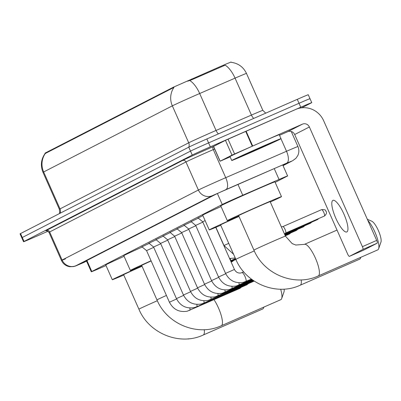 <?xml version="1.0" encoding="UTF-8"?>
<svg xmlns="http://www.w3.org/2000/svg" width="401" height="401" viewBox="0 0 401 401"><rect width="100%" height="100%" fill="white"/><g stroke="black" fill="none" stroke-linecap="round" stroke-linejoin="round"><path stroke-width="0.6" d="M275.161 182.36L287.111 176.219A16.16 0.256 156.1 0 0 287.607 175.929A16.16 0.256 156.1 0 0 279.051 179.468L242.755 195.232A16.16 0.256 156.1 0 0 240.334 196.284A16.16 0.256 156.1 0 0 222.254 204.495L91.794 271.502A16.16 0.256 156.1 0 0 91.298 271.793A16.16 0.256 156.1 0 0 104.811 266.084L106.014 265.552M231.212 62.31L231.076 61.995L223.377 65.183L173.167 87.308L45.483 152.886L45.037 153.152L45.298 153.483A18.857 18.185 62.8 0 0 43.654 171.959A21.549 0.341 156.1 0 0 42.992 172.35L59.358 209.287A21.549 0.341 -23.9 0 1 60.02 208.896L188.716 142.796A21.549 0.341 -23.9 0 1 212.821 131.854A21.549 0.341 -23.9 0 1 216.049 130.445L251.437 115.077A21.549 0.341 -23.9 0 1 262.845 110.36L265.733 113.162M198.119 217.999L202.911 215.633M191.102 221.603L198.315 218.159M184.084 225.207L191.297 221.763M177.067 228.816L184.28 225.367M170.049 232.42L177.262 228.976M163.032 236.024L170.245 232.58M156.014 239.628L163.227 236.184M148.997 243.232L156.21 239.788M141.979 246.836L149.192 243.392M231.166 62.305C238.254 63.273 243.357 66.977 246.475 73.423A21.549 0.341 156.1 0 0 235.071 78.14L199.683 93.508A21.549 0.341 156.1 0 0 196.455 94.917A21.549 0.341 156.1 0 0 172.345 105.859A18.857 18.185 -117.2 0 1 173.989 87.383L45.298 153.483M253.748 118.41A5.388 2.301 66.5 0 1 251.437 115.077L235.071 78.14A18.857 8.055 -113.5 0 0 225.172 65.168L191.934 79.684L187.673 81.172M48.05 231.212L34.521 237.141A16.16 0.256 -23.9 0 1 23.544 241.738L21.794 237.798A16.16 0.256 -23.9 0 1 22.291 237.502L190.505 151.107A16.16 0.256 -23.9 0 1 208.585 142.896L299.031 103.283A16.16 0.256 -23.9 0 1 310.003 98.686L308.259 94.746A16.16 0.256 -23.9 0 0 297.281 99.343L206.841 138.957A16.16 0.256 -23.9 0 0 188.761 147.167L20.546 233.562A16.16 0.256 -23.9 0 0 20.05 233.858L21.794 237.798A16.16 0.256 -23.9 0 1 22.291 237.502L190.505 151.107A16.16 0.256 -23.9 0 1 208.585 142.896L299.031 103.283A16.16 0.256 -23.9 0 1 310.003 98.686A16.16 0.256 -23.9 0 1 309.507 98.982M282.895 165.297L285.657 163.884A16.16 0.256 156.1 0 0 286.154 163.588A16.16 0.256 156.1 0 0 277.597 167.127L235.863 185.252A16.16 0.256 156.1 0 0 233.437 186.31A16.16 0.256 156.1 0 0 215.357 194.515L83.373 262.309A16.16 0.256 156.1 0 0 82.877 262.6A16.16 0.256 156.1 0 0 86.576 261.146M23.544 241.738A16.16 0.256 -23.9 0 1 24.04 241.442L192.254 155.047A16.16 0.256 -23.9 0 1 210.335 146.836L300.775 107.222A16.16 0.256 -23.9 0 1 311.752 102.626A16.16 0.256 -23.9 0 1 311.256 102.922L301.742 107.809M250.039 152.836A26.937 0.421 -23.9 0 1 231.743 160.5A26.937 0.421 -23.9 0 1 262.705 146.33A26.937 0.421 -23.9 0 1 281.001 138.671A26.937 0.421 -23.9 0 1 250.039 152.836M231.743 160.5L229.999 156.56A26.937 0.421 -23.9 0 1 260.961 142.39A26.937 0.421 -23.9 0 1 279.256 134.731L281.001 138.671M260.505 147.463A17.564 0.276 -23.9 0 1 272.429 142.465A17.564 0.276 -23.9 0 1 252.244 151.703A17.564 0.276 -23.9 0 1 240.314 156.696A17.564 0.276 -23.9 0 1 260.505 147.463M346.86 231.923A17.238 4.546 -113.7 0 0 343.983 214.209A17.238 4.546 -113.7 0 0 332.96 200.37A17.238 4.546 -113.7 0 0 332.89 200.4A17.238 4.546 -113.7 0 0 335.767 218.114A17.238 4.546 -113.7 0 0 346.79 231.953A17.238 4.546 -113.7 0 0 346.86 231.923M213.608 146.44L220.144 161.197L231.989 155.112L225.442 140.34L295.888 109.373A21.549 20.782 -117.2 0 1 323.657 120.736L376.689 240.415A2.692 0.712 66.3 0 1 377.151 243.201L362.87 249.457A2.692 0.712 -113.7 0 0 362.414 246.665L309.377 126.987A5.388 5.198 62.8 0 0 302.434 124.15L231.989 155.112M213.598 146.42L225.442 140.34M279.507 135.302L287.743 131.693A5.388 5.198 62.8 0 1 294.685 134.535L347.717 254.214A2.692 0.712 -113.7 0 0 349.431 256.354A2.692 0.712 -113.7 0 0 349.441 256.349L363.722 250.094L377.151 243.201M363.722 250.094A2.692 0.712 66.3 0 1 363.712 250.099A2.692 0.712 66.3 0 1 363.702 250.104L349.431 256.354M349.441 256.349L362.87 249.457M220.144 161.197L230.149 156.896M377.682 249.913A17.238 4.546 -113.7 0 0 377.747 249.888A17.238 4.546 -113.7 0 0 377.817 249.853A17.238 4.546 -113.7 0 0 378.624 248.785A17.238 4.546 -113.7 0 0 376.198 235.197A17.238 4.546 -113.7 0 0 367.817 220.385M304.349 244.394A17.238 4.546 66.3 0 1 304.414 244.364L295.773 245.031L292.154 243.577L285.437 236.129L270.159 201.658A17.238 0.271 156.1 0 0 258.45 206.56A17.238 0.271 156.1 0 0 238.635 215.623L253.913 250.099C263.958 274.439 294.7 286.976 318.249 275.948A17.238 4.546 66.3 0 1 318.173 275.978M238.79 215.974A29.634 0.466 -23.9 0 1 227.307 220.645A29.634 0.466 -23.9 0 1 261.367 205.061A29.634 0.466 -23.9 0 1 281.487 196.635A29.634 0.466 -23.9 0 1 270.314 202.004M227.307 220.645L220.761 205.868A29.634 0.466 -23.9 0 1 254.815 190.29A29.634 0.466 -23.9 0 1 274.941 181.859L281.487 196.635M367.326 219.277L371.802 221.222A11.855 3.128 66.3 0 1 378.459 230.755A11.855 3.128 66.3 0 1 380.95 242.109L378.624 248.785M359.617 259.191A17.238 4.546 -113.7 0 0 359.687 259.161A17.238 4.546 -113.7 0 0 359.752 259.131A17.238 4.546 -113.7 0 0 360.564 258.064A17.238 4.546 -113.7 0 0 360.745 257.337M239.001 216.445A17.238 0.271 156.1 0 0 220.575 224.901L235.853 259.377C245.898 283.718 276.635 296.254 300.184 285.226A17.238 4.546 66.3 0 1 300.113 285.256M220.725 225.247A29.634 0.466 -23.9 0 1 209.247 229.923A29.634 0.466 -23.9 0 1 238.921 216.264M209.247 229.923L202.695 215.147A29.634 0.466 -23.9 0 1 221.051 206.53M280.73 299.707A17.238 4.546 -113.7 0 0 280.8 299.682A17.238 4.546 -113.7 0 0 280.865 299.652A17.238 4.546 -113.7 0 0 281.672 298.58A17.238 4.546 -113.7 0 0 280.67 289.211M151.142 260.961A17.238 0.271 156.1 0 0 141.683 265.422L156.961 299.898C167.011 324.239 197.748 336.775 221.297 325.742A17.238 4.546 66.3 0 1 221.227 325.772M141.839 265.768A29.634 0.466 -23.9 0 1 130.355 270.439A29.634 0.466 -23.9 0 1 151.057 260.775M130.355 270.439L123.809 255.668A29.634 0.466 -23.9 0 1 142.215 247.026M284.103 289.116A11.855 3.128 66.3 0 1 283.998 291.903L281.672 298.58M262.665 308.986A17.238 4.546 -113.7 0 0 262.735 308.96A17.238 4.546 -113.7 0 0 262.8 308.925A17.238 4.546 -113.7 0 0 263.612 307.858A17.238 4.546 -113.7 0 0 263.793 307.131M142.049 266.244A17.238 0.271 156.1 0 0 123.623 274.7L138.901 309.176C148.946 333.517 179.688 346.053 203.237 335.02A17.238 4.546 66.3 0 1 203.162 335.051M123.779 275.046A29.634 0.466 -23.9 0 1 112.295 279.718A29.634 0.466 -23.9 0 1 141.969 266.063M112.295 279.718L105.749 264.946A29.634 0.466 -23.9 0 1 124.099 256.329M205.122 220.625L202.69 221.773L197.979 217.883M202.851 222.134L195.673 225.382L190.961 221.487M195.833 225.738L188.655 228.986L183.944 225.091M188.816 229.342L181.638 232.59L176.926 228.695M181.798 232.946L174.625 236.194M174.781 236.55L167.608 239.798M167.763 240.154L160.585 243.402L155.874 239.507M254.084 281.011A4.847 1.278 66.3 0 1 253.968 281.151A4.847 1.278 66.3 0 1 253.913 281.186A4.847 1.278 66.3 0 1 253.893 281.196A4.847 1.278 66.3 0 1 253.878 281.206L203.723 303.171A4.847 1.278 66.3 0 1 203.668 303.191M160.746 243.758L153.573 247.006L148.856 243.116M247.196 284.134A4.847 1.278 66.3 0 1 246.956 284.755A4.847 1.278 66.3 0 1 246.896 284.79A4.847 1.278 66.3 0 1 246.876 284.8A4.847 1.278 66.3 0 1 246.861 284.81L196.706 306.775A4.847 1.278 66.3 0 1 196.706 306.775A4.847 1.278 66.3 0 1 196.65 306.795M153.728 247.362L146.555 250.61L141.839 246.72M240.179 287.738A4.847 1.278 66.3 0 1 239.938 288.359A4.847 1.278 66.3 0 1 239.878 288.394A4.847 1.278 66.3 0 1 239.858 288.404A4.847 1.278 66.3 0 1 239.843 288.414M282.8 226.625A3.504 0.922 66.3 0 1 282.815 226.62A3.504 0.922 66.3 0 1 282.875 226.6A3.504 0.922 66.3 0 1 285.041 229.407A3.504 0.922 66.3 0 1 285.677 233.001A3.504 0.922 66.3 0 1 285.637 233.031A3.504 0.922 66.3 0 1 285.622 233.036M232.6 260.916A4.847 1.278 66.3 0 1 232.359 261.537A4.847 1.278 66.3 0 1 232.299 261.577A4.847 1.278 66.3 0 1 232.284 261.582A4.847 1.278 66.3 0 1 232.264 261.592M188.149 338.84A2.692 0.712 -113.7 0 0 188.565 338.98L188.991 338.765M189.087 338.755L188.565 338.98A2.692 0.712 -113.7 0 0 188.575 338.975L189.082 338.755M237.938 184.355L242.755 195.232M191.618 78.972L191.934 79.684M223.377 65.183L223.693 65.894M45.483 152.886L45.699 153.372M173.167 87.308L173.382 87.794M217.397 193.533L222.254 204.495M274.229 168.59L279.051 179.468M86.912 260.49L91.794 271.502M60.06 213.267A5.388 5.198 62.8 0 0 60.02 208.896L43.654 171.959L172.345 105.859L188.716 142.796A5.388 5.198 62.8 0 1 188.751 147.167M189.728 80.501A18.857 8.055 -113.5 0 1 199.683 93.508L216.049 130.445A5.388 2.301 66.5 0 0 218.47 133.864M20.546 233.562L24.04 241.442M188.761 147.167L192.254 155.047M206.841 138.957L210.335 146.836M297.281 99.343L300.775 107.222M283.041 165.623L292.108 160.961L286.735 163.127L212.274 195.703L75.984 265.708L84.646 262.104A10.777 0.997 -113.8 0 0 84.646 262.104A10.777 0.997 -113.8 0 0 84.661 262.094M65.463 258.856A21.549 0.341 -23.9 0 1 61.438 260.419A21.549 0.341 -23.9 0 1 62.1 260.028L198.39 190.024A21.549 0.341 -23.9 0 1 222.5 179.082A21.549 0.341 -23.9 0 1 225.728 177.673L213.287 149.603A21.549 0.341 156.1 0 0 210.059 151.012A21.549 0.341 156.1 0 0 185.954 161.954L49.659 231.953A21.549 0.341 156.1 0 0 48.997 232.344C46.571 230.625 45.554 230.119 45.945 230.826M75.984 265.708A10.777 10.391 62.8 0 1 62.1 260.028L49.659 231.953A2.692 2.596 -117.2 0 0 46.185 230.535L182.48 160.53A2.692 2.596 -117.2 0 1 185.954 161.954L198.39 190.024A10.777 10.391 62.8 0 0 212.274 195.703M182.48 160.53A24.245 0.381 -23.9 0 1 209.603 148.22A24.245 0.381 -23.9 0 1 213.232 146.636L213.532 146.505M225.943 189.528A10.777 4.606 -113.5 0 0 225.728 177.673L286.52 151.272L280.961 138.721M286.735 163.127A10.777 4.606 -113.5 0 0 286.52 151.272A21.549 0.341 -23.9 0 1 297.928 146.55L291.251 131.488M214.64 149.012L213.287 149.603A2.692 1.153 66.5 0 1 213.232 146.636M292.108 160.961A10.777 10.391 62.8 0 0 292.67 160.696L295.898 158.33L297.808 155.543C299.156 152.56 299.196 149.568 297.928 146.55M294.685 134.535L309.377 126.987M287.743 131.693L302.434 124.15M246.114 131.177L252.66 145.949M362.414 246.665L376.689 240.415M252.239 146.134L245.693 131.363M228.034 139.157L234.58 153.929M285.437 236.129A17.238 0.271 156.1 0 0 273.728 241.036A17.238 0.271 156.1 0 0 254.445 249.788A17.238 0.271 156.1 0 0 253.913 250.099M337.025 230.079L304.414 244.364A17.238 4.546 66.3 0 1 315.442 258.204A17.238 4.546 66.3 0 1 318.314 275.918A17.238 4.546 66.3 0 1 318.249 275.948L377.747 249.888M254.284 250.916A17.238 0.271 156.1 0 0 236.379 259.066A17.238 0.271 156.1 0 0 235.853 259.377M301.191 279.893A17.238 4.546 66.3 0 1 300.254 285.191A17.238 4.546 66.3 0 1 300.184 285.226L359.687 259.161M166.415 295.437A17.238 0.271 156.1 0 0 157.493 299.582A17.238 0.271 156.1 0 0 156.961 299.898M214.039 299.717A17.238 4.546 66.3 0 1 221.292 315.697A17.238 4.546 66.3 0 1 221.362 325.712A17.238 4.546 66.3 0 1 221.297 325.742L280.8 299.682M157.332 300.715A17.238 0.271 156.1 0 0 139.428 308.86A17.238 0.271 156.1 0 0 138.901 309.176M204.239 329.687A17.238 4.546 66.3 0 1 203.302 334.99A17.238 4.546 66.3 0 1 203.237 335.02L262.735 308.96M215.773 227.357L234.43 269.462L225.562 273.387L202.69 221.773M241.888 272.69A4.847 1.278 66.3 0 1 241.918 272.67A4.847 1.278 66.3 0 1 241.938 272.665A4.847 1.278 66.3 0 1 241.993 272.645A4.847 1.278 66.3 0 1 245.081 276.66A4.847 1.278 66.3 0 1 245.848 281.537A4.847 1.278 66.3 0 1 245.828 281.547A4.847 1.278 66.3 0 1 245.773 281.567M225.728 273.748L218.545 276.996L195.673 225.377M238.926 282.775A4.847 1.278 66.3 0 1 238.831 285.141A4.847 1.278 66.3 0 1 238.811 285.151A4.847 1.278 66.3 0 1 238.755 285.171M218.71 277.352L211.527 280.6L188.655 228.986M231.908 286.379A4.847 1.278 66.3 0 1 231.813 288.745A4.847 1.278 66.3 0 1 231.793 288.755A4.847 1.278 66.3 0 1 231.738 288.775M211.693 280.956L204.51 284.204L181.638 232.59M224.891 289.983A4.847 1.278 66.3 0 1 224.796 292.349A4.847 1.278 66.3 0 1 224.776 292.359A4.847 1.278 66.3 0 1 224.72 292.379M204.675 284.56L197.492 287.808L174.62 236.194L169.909 232.299M217.873 293.587A4.847 1.278 66.3 0 1 217.778 295.953A4.847 1.278 66.3 0 1 217.758 295.963A4.847 1.278 66.3 0 1 217.703 295.983M197.658 288.164L190.48 291.412L167.603 239.798L162.891 235.903M210.856 297.191A4.847 1.278 66.3 0 1 210.761 299.557A4.847 1.278 66.3 0 1 210.741 299.567A4.847 1.278 66.3 0 1 210.685 299.587M190.64 291.768L183.463 295.016L160.585 243.402M203.838 300.795A4.847 1.278 66.3 0 1 203.743 303.161A4.847 1.278 66.3 0 1 203.723 303.171L201.212 304.013C193.187 305.276 187.272 302.279 183.463 295.016M183.623 295.372L176.445 298.62L153.573 247.006M196.821 304.399A4.847 1.278 66.3 0 1 196.726 306.765L194.194 307.617C186.169 308.88 180.255 305.883 176.445 298.62M176.605 298.976L169.428 302.224L146.555 250.61M189.803 308.003A4.847 1.278 66.3 0 1 189.708 310.374A4.847 1.278 66.3 0 1 189.688 310.379A4.847 1.278 66.3 0 1 189.633 310.399M324.369 216.064L324.564 215.969C326.379 214.264 326.92 212.766 326.178 211.467C325.016 211.126 327.371 209.372 321.562 209.648A3.504 0.922 66.3 0 1 321.562 209.648A3.504 0.922 66.3 0 1 323.802 212.46A3.504 0.922 66.3 0 1 324.384 216.059A3.504 0.922 66.3 0 1 324.369 216.064A3.504 0.922 66.3 0 1 324.359 216.069L285.652 233.021M317.587 219.036A3.504 0.922 66.3 0 1 317.366 219.663A3.504 0.922 66.3 0 1 317.351 219.668A3.504 0.922 66.3 0 1 317.341 219.673L284.515 234.049M318.79 218.51L317.547 219.578A3.504 3.378 -117.2 0 1 317.366 219.663M310.569 222.64A3.504 0.922 66.3 0 1 310.349 223.267A3.504 0.922 66.3 0 1 310.334 223.272A3.504 0.922 66.3 0 1 310.324 223.277L284.715 234.495M311.772 222.114L310.529 223.182A3.504 3.378 -117.2 0 1 310.349 223.267M228.745 243.342L223.974 245.537L233.562 254.214M303.552 226.244A3.504 0.922 66.3 0 1 303.331 226.871A3.504 0.922 66.3 0 1 303.316 226.876A3.504 0.922 66.3 0 1 303.306 226.881M304.755 225.718L303.512 226.786A3.504 3.378 -117.2 0 1 303.331 226.871M296.534 229.848A3.504 0.922 66.3 0 1 296.314 230.475A3.504 0.922 66.3 0 1 296.299 230.48A3.504 0.922 66.3 0 1 296.289 230.485L285.106 235.382M297.737 229.322L296.494 230.39A3.504 3.378 -117.2 0 1 296.314 230.475M230.314 258.525A4.847 1.278 66.3 0 1 230.47 260.52M289.517 233.452A3.504 0.922 66.3 0 1 289.296 234.079A3.504 0.922 66.3 0 1 289.281 234.084A3.504 0.922 66.3 0 1 289.271 234.089L285.301 235.828M290.72 232.926L289.477 233.994A3.504 3.378 -117.2 0 1 289.296 234.079M282.73 164.926L287.607 175.929M86.4 260.75L91.298 271.793M59.368 213.623L59.699 212.6L59.358 209.287M45.178 153.352C41.012 159.287 40.28 165.623 42.992 172.35M246.475 73.423L262.845 110.36M48.997 232.344L61.438 260.419C62.812 263.372 65.047 265.352 68.145 266.359L69.629 266.7L73.533 266.6C77.112 265.457 72.145 267.442 82.927 262.861L84.646 262.104M311.752 102.626L310.003 98.686M283.046 165.638L292.67 160.696M220.064 161.247L213.512 146.47M360.83 257.297L360.564 258.064M263.878 307.096L263.612 307.858M251.402 279.106L243.312 282.389C235.292 283.652 229.377 280.65 225.562 273.387M243.743 271.873L241.061 272.956C238.169 273.437 235.958 272.269 234.43 269.462M251.848 279.442L236.299 285.993C228.274 287.256 222.36 284.254 218.545 276.996M252.299 279.773L229.282 289.597C221.257 290.86 215.342 287.858 211.527 280.6M252.76 280.104L222.264 293.201C214.239 294.464 208.325 291.462 204.51 284.204M253.226 280.429L215.247 296.805C207.222 298.068 201.307 295.066 197.492 287.808M253.698 280.75L208.229 300.409C200.204 301.672 194.29 298.675 190.48 291.412M248.435 283.587L246.956 284.755M239.858 288.404L187.177 311.226C179.152 312.484 173.237 309.487 169.428 302.224M241.417 287.191L239.938 288.359M282.875 226.6L281.327 226.851M285.677 233.001L284.474 233.953M321.562 209.648L282.84 226.605M215.893 227.307L223.974 245.537M235.242 258.003L229.557 258.465M303.512 226.786L284.91 234.941M230.565 260.745L235.497 258.585M230.765 261.186L235.698 259.026M230.961 261.632L235.893 259.472M231.156 262.079L232.284 261.582M233.843 260.369L232.359 261.537"/></g></svg>
